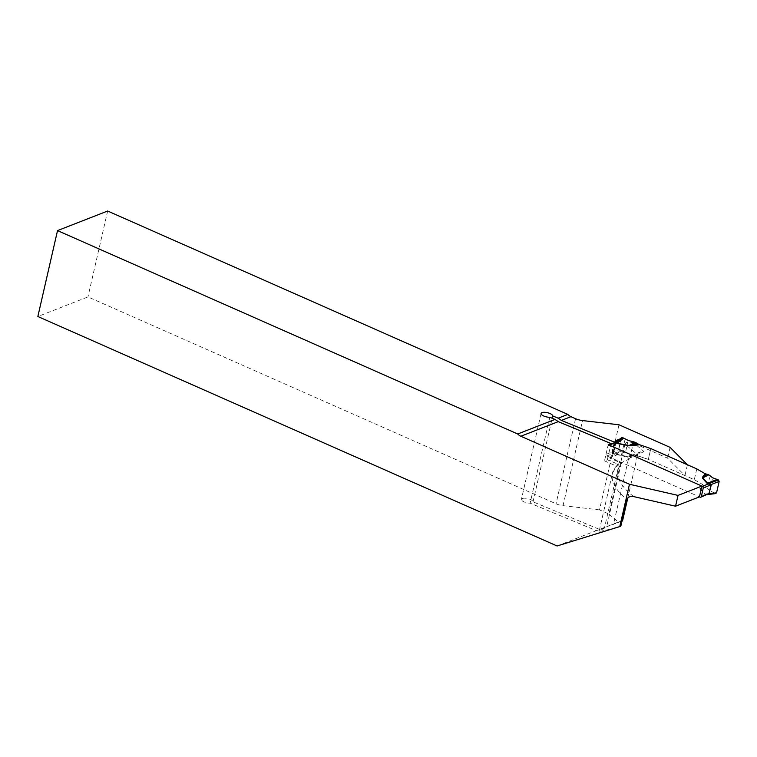 <?xml version="1.0" encoding="UTF-8"?>
<svg xmlns="http://www.w3.org/2000/svg" width="757" height="757" viewBox="0 0 757 757"><rect width="100%" height="100%" fill="white"/><g stroke="black" fill="none" stroke-linecap="round" stroke-linejoin="round"><path stroke-width="0.57" stroke-dasharray="3.79 2.84" d="M618.989 424.781L599.497 509.877L608.94 514.05L624.96 444.085L637.668 454.872L630.108 457.824L632.483 455.042L635.549 455.023L648.323 459.385L684.953 475.576L667.617 458.174L634.574 443.574L644.112 451.674L640.403 451.948L632.587 455.004M626.73 439.694L625.131 438.994A2.971 1.079 12.9 0 0 621.109 438.521L620.049 438.937M630.108 457.824L633.297 442.599L628.717 440.574M633.297 442.599L637.981 444.198M624.96 444.085C626.086 441.7 629.285 441.52 634.574 443.574M670.096 447.368L667.617 458.174M687.422 464.77L684.953 475.576M696.771 468.895L694.301 479.701L648.323 459.385L650.802 448.579L648.323 459.385L635.833 455.288L626.635 456.329L613.123 453.708L613.88 451.588L618.762 449.62L619.491 451.134L620.693 451.626L614.542 454.105A4.76 0.53 -79.6 0 1 614.561 454.276L626.654 456.499L628.812 456.48L627.988 456.111L632.72 454.995L635.833 455.288M633.685 496.601A101.107 36.667 -167.1 0 1 622.207 462.745L606.717 455.903A1.192 0.975 68.7 0 1 605.988 454.389L607.966 445.741L605.988 454.389A1.192 0.975 -111.3 0 0 606.717 455.903L699.44 496.876L621.923 462.631L619.226 462.659L617.163 465.271A105.866 38.399 12.9 0 0 612.432 473.248A105.866 38.399 12.9 0 0 626.9 499.592M608.94 514.05L618.355 522.046L599.525 529.398L533.032 501.825A5.952 2.157 12.9 0 0 527.44 498.522A5.952 2.157 12.9 0 0 521.412 499.355A5.952 2.157 12.9 0 0 524.109 501.929A5.952 2.157 12.9 0 0 530.137 503.159L596.374 530.629L557.086 545.977M599.497 509.877L563.057 505.657A9.519 3.454 -167.1 0 1 556.054 503.793L87.963 296.924L37.85 316.502M627.799 497.945L637.668 454.872L640.403 451.948M629.862 458.903L628.348 459.499A105.866 38.399 12.9 0 0 621.27 462.991L610.502 458.524L611.978 456.944A2.971 1.079 12.9 0 1 612.347 456.698L617.39 454.73A2.971 1.079 12.9 0 1 621.412 455.194L629.587 458.808M621.97 521.109L599.525 529.398M615.091 442.788L615.706 442.722L613.719 451.361L605.988 454.389L604.502 460.871L607.341 459.764L618.971 464.58A105.866 38.399 12.9 0 0 616.917 466.35L617.163 465.271M604.502 460.871L616.917 466.35M608.212 444.662L607.966 445.741A1.192 0.975 68.7 0 1 608.514 445.069L608.846 444.936M607.341 459.764L610.927 444.122M614.391 442.769L610.804 458.411M614.078 442.892L610.502 458.524M596.374 530.629L604.417 528.131L618.971 464.58M604.417 528.131L599.203 530.988C599.213 531.849 606.404 530.279 620.787 526.266M621.27 462.991L606.556 527.213M107.645 211.023L87.963 296.924M549.809 417.268L530.137 503.159M533.032 501.825L552.175 418.243M618.355 522.046L622.547 520.882M694.301 479.701L702.704 484.527L705.789 487.29L701.266 488.492L703.717 485.294M700.074 487.972L699.903 488.871L701.266 488.492L700.074 487.972L702.704 484.527M613.662 451.456L614.003 451.229A4.76 1.722 12.9 0 1 613.719 451.361L612.612 453.594A4.76 3.889 -43.5 0 1 613.132 453.642M699.903 488.871L704.493 494.018L705.997 494.87L707.492 494.576M633.524 441.615L630.6 454.389L632.72 454.995M620.693 451.626L630.6 454.389M715.8 493.564L709.697 490.621L705.789 487.29M714.135 492.921L704.947 494.066L700.357 488.908L705.95 487.423M710.284 475.538L707.35 488.312M622.595 437.603L615.621 442.779M621.365 438.246L618.762 449.62M707.237 494.633L704.947 494.066A4.76 3.946 -41.7 0 0 704.493 494.018M705.571 494.747A4.76 2.082 -66.2 0 1 705.808 494.671L715.318 493.488M700.102 497.169L705.988 494.681M615.668 442.675A4.76 3.416 -0.7 0 0 616.018 442.277L614.003 451.229M606.717 455.903L612.886 453.784A4.76 2.082 -66.2 0 1 613.123 453.708L619.491 451.134M626.654 456.499L632.492 454.957M714.485 493.1L709.697 490.621L712.64 477.781L709.697 490.621M628.215 440.47L625.273 453.311M635.549 455.023L644.112 451.674M609.196 445.097A1.192 0.975 -111.3 0 0 607.966 445.741L615.706 442.722A4.76 1.722 12.9 0 0 615.98 442.59M628.348 459.499L613.473 524.431M563.057 505.657L582.549 420.57M625.131 438.994L621.412 455.194M621.109 438.521L617.39 454.73M615.668 442.23L612.347 456.698M615.309 442.41L611.978 456.944M575.538 418.706L556.054 503.793M612.886 453.784L614.561 454.276M628.812 456.48L637.243 455.6M618.128 463.426L612.432 473.248L599.203 530.988M541.085 413.454L521.412 499.355"/><path stroke-width="1.14" d="M637.981 444.198L650.802 448.579L687.422 464.77L670.096 447.368L618.989 424.781L582.549 420.57A9.519 3.454 12.9 0 1 575.538 418.706L570.958 416.681A9.519 7.825 -111.3 0 1 567.835 414.41L558.164 418.186L552.705 415.924A5.952 2.157 12.9 0 0 547.122 412.622A5.952 2.157 12.9 0 0 541.085 413.454A5.952 2.157 12.9 0 0 543.781 416.028A5.952 2.157 12.9 0 0 549.809 417.268L555.004 419.416L517.722 433.979A9.519 7.825 68.7 0 0 520.835 436.25L629.474 484.262L678.026 495.4L701.919 486.07L608.212 444.662L611.06 443.555L558.24 421.649L555.004 419.416M558.164 418.186L561.391 420.409L614.523 442.202L614.391 442.769M620.049 438.937L616.066 440.498A2.971 1.079 12.9 0 0 615.696 440.735L614.523 442.202M628.717 440.574L626.73 439.694M567.835 414.41L107.645 211.023L57.523 230.601L37.85 316.502L557.086 545.977L620.787 526.266L626.9 499.592C628.168 496.895 630.43 495.892 633.685 496.601L675.556 506.206L699.44 496.876L701.919 486.07M57.523 230.601L517.722 433.979M619.775 526.607L629.474 484.262M627.799 497.945L622.547 520.882L621.97 521.109M610.927 444.122L611.06 443.555M614.211 442.315L614.078 442.892M552.175 418.243L552.705 415.924M675.556 506.206L678.026 495.4M608.514 445.069A1.192 0.975 68.7 0 1 609.196 445.097L702.581 486.363A1.192 0.975 68.7 0 1 703.31 487.877L701.323 496.526A1.192 0.975 68.7 0 1 700.102 497.169L699.44 496.876M700.783 497.198L708.997 493.583L711.041 484.858L706.962 483.212L702.373 478.064L702.553 477.165L703.821 477.364L702.837 478.055L708.287 483.827L711.4 484.433L719.15 481.461L716.548 492.835L709.262 493.744L707.435 494.605M706.262 474.166L703.821 477.364L708.666 474.734L705.183 473.731L696.771 468.895L650.802 448.579L639.722 444.794L629.133 445.693L630.534 444.974L638.378 444.16L635.378 442.334L628.215 440.47L623.777 438.171L617.021 443.252L629.114 445.476L635.378 442.334M629.133 445.693L617.04 443.47L615.668 442.675M638.378 444.16L639.722 444.794M631.291 445.674L630.534 444.974L635.596 442.438M708.666 474.734L712.64 477.781L717.22 479.465L707.426 483.212A4.76 3.946 138.3 0 1 706.962 483.212M623.777 438.171L622.595 437.603L621.365 438.246M616.018 442.277L615.602 442.864L617.021 443.252A4.76 0.53 100.4 0 0 617.04 443.47M717.22 479.465L718.421 479.957L719.15 481.461M716.548 492.835L715.318 493.488M708.997 493.583L711.4 484.433A4.76 3.189 172.3 0 0 711.003 484.811M702.581 486.363L708.476 483.808M708.05 483.941A4.76 2.082 113.8 0 0 708.287 483.827L718.421 479.957M702.373 478.064L708.836 474.8M615.356 442.977A4.76 2.082 113.8 0 0 615.602 442.864L622.595 437.603M609.196 445.097L615.091 442.788A4.76 3.889 136.5 0 0 615.621 442.779M714.485 493.1L715.318 493.488L716.548 492.835L719.15 481.461L718.421 479.957L712.64 477.781M561.391 420.409L570.958 416.681M520.835 436.25L558.24 421.649M616.066 440.498L615.668 442.23M615.696 440.735L615.309 442.41L608.846 444.936M702.553 477.165L705.183 473.731M711.381 484.754A4.76 1.722 -167.1 0 0 711.041 484.858L703.31 487.877M701.323 496.526L709.063 493.498A4.76 1.722 -167.1 0 1 709.404 493.394M621.715 437.678L615.29 442.419M715.8 493.564L707.237 494.633"/></g></svg>
